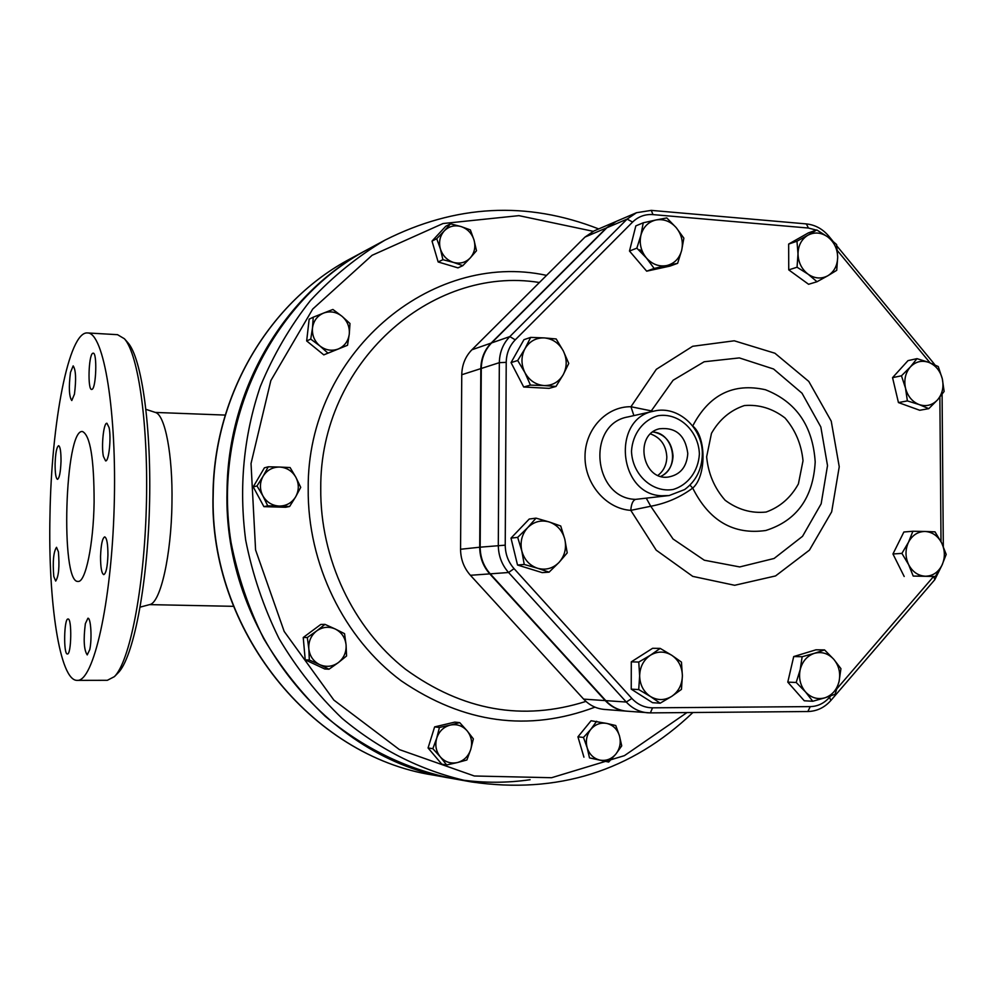 <?xml version="1.0" encoding="UTF-8"?>
<svg xmlns="http://www.w3.org/2000/svg" width="996" height="996" viewBox="0 0 996 996"><rect width="100%" height="100%" fill="white"/><g stroke="black" fill="none" stroke-linecap="round" stroke-linejoin="round"><path stroke-width="1.49" d="M636.855 248.153L640.938 235.106C639.121 243.497 640.951 251.117 646.404 257.964L636.855 248.153L629.484 251.042L635.834 225.88L643.229 222.805L655.928 219.992C648.296 221.884 643.304 226.926 640.938 235.106L643.229 222.805M666.822 265.546L654.148 268.434L646.404 257.964C652.268 264.401 659.066 266.928 666.822 265.546C674.417 263.579 679.359 258.524 681.662 250.382L677.616 263.33L666.822 265.546M676.247 227.686L683.866 238.156L681.662 250.382C683.443 242.053 681.638 234.496 676.247 227.686C670.47 221.261 663.697 218.697 655.928 219.992L666.772 217.925L676.247 227.686M530.445 385.103L524.892 372.566C529.312 380.472 535.711 384.805 544.077 385.552L530.445 385.103L523.709 387.021L511.048 362.606L517.696 360.502L525.004 348.662C521.008 356.394 520.97 364.362 524.892 372.566L517.696 360.502M563.226 374.683L555.992 386.448L544.077 385.552C552.419 385.676 558.806 382.053 563.226 374.683C567.147 366.976 567.172 359.07 563.313 350.941L568.753 363.416L563.226 374.683M544.277 337.905L556.179 338.964L563.313 350.941C558.955 343.085 552.606 338.74 544.277 337.905C535.923 337.694 529.499 341.279 525.004 348.662L530.669 337.395L544.277 337.905M549.095 572.152L537.529 568.255C545.721 570.459 552.892 568.517 559.017 562.429L549.095 572.152L542.197 572.625L517.522 565.018L524.245 564.471L521.78 550.838C524.22 559.64 529.461 565.442 537.529 568.255L524.245 564.471M564.832 539.359L567.222 552.892L559.017 562.429C564.732 555.905 566.674 548.223 564.832 539.359C562.429 530.644 557.237 524.842 549.244 521.979L560.736 526L564.832 539.359M527.693 527.631L536.035 518.144L549.244 521.979C541.089 519.7 533.906 521.593 527.693 527.631C521.892 534.155 519.924 541.886 521.78 550.838L517.683 537.367L527.693 527.631M681.451 689.394L671.752 696.341C678.575 691.548 682.111 684.7 682.385 675.774L681.451 689.394M671.765 655.281L681.451 662.103L682.385 675.774C682.111 666.859 678.575 660.024 671.765 655.281C664.681 651.06 657.559 651.048 650.413 655.231L660.199 648.396L671.765 655.281M660.161 703.201L650.376 696.453C657.522 700.624 664.656 700.586 671.752 696.341L660.161 703.201L652.554 702.69L631.24 689.157L631.29 661.854L638.76 662.054L650.413 655.231C643.541 659.975 639.942 666.847 639.644 675.848L638.76 662.054M650.376 696.453L638.722 689.568L639.644 675.848C639.918 684.85 643.491 691.722 650.376 696.453M840.935 668.652L839.068 681.476C840.711 673.035 838.956 665.652 833.789 659.315L840.935 668.652M814.404 653.326L824.551 649.902L833.789 659.315C828.249 653.388 821.787 651.396 814.404 653.326C807.134 655.841 802.403 661.269 800.199 669.611L802.154 656.725L814.404 653.326M835.096 694.249L824.987 697.798C832.22 695.208 836.901 689.767 839.068 681.476L835.096 694.249M805.515 691.934L796.19 682.472L800.199 669.611C798.506 678.127 800.274 685.559 805.515 691.934C811.118 697.847 817.616 699.802 824.987 697.798L812.761 701.259L805.515 691.934M935.032 531.864L941.73 543.069C937.859 535.836 932.318 531.964 925.085 531.466L935.032 531.864M908.501 542.222L912.896 531.254L925.085 531.466C917.839 531.565 912.311 535.151 908.501 542.222C905.127 549.63 905.177 557.113 908.651 564.682L901.903 553.39L908.501 542.222M946.2 554.411L941.905 565.367C945.229 558.009 945.167 550.576 941.73 543.069L946.2 554.411M925.421 576.223L913.22 576.074L908.651 564.682C912.573 571.953 918.163 575.8 925.421 576.223C932.654 576.062 938.157 572.439 941.905 565.367L935.381 576.485L925.421 576.223M916.992 358.647L928.758 362.37C921.723 360.054 915.585 361.585 910.332 366.976L916.992 358.647L908.016 360.614L892.553 377.646L901.467 375.803L910.332 366.976C905.426 372.803 903.82 379.862 905.501 388.141L901.467 375.803M919.183 404.588L907.381 400.902L905.501 388.141C907.692 396.284 912.249 401.774 919.183 404.588C926.243 406.841 932.368 405.26 937.572 399.844L928.77 408.659L919.183 404.588M938.269 366.553L942.303 378.791C940.162 370.699 935.642 365.233 928.758 362.37L938.269 366.553M942.303 378.791L944.133 391.453L937.572 399.844C942.403 394.005 943.984 386.983 942.303 378.791M654.148 268.434L646.665 271.173L669.997 266.094L677.616 263.33M511.048 362.606L523.946 339.673L530.669 337.395M523.709 387.021L549.095 388.353L555.992 386.448M517.522 565.018L510.998 538.114L529.237 519.041L536.035 518.144M510.998 538.114L517.683 537.367M631.24 689.157L638.722 689.568M631.29 661.854L652.604 648.296L660.199 648.396M812.761 701.259L804.258 700.773L787.786 682.123L796.19 682.472M787.786 682.123L793.712 656.563L802.154 656.725M793.712 656.563L815.985 649.803L824.551 649.902M935.381 576.485L913.22 576.074M904.194 576.497L892.951 553.975L901.903 553.39M892.951 553.975L903.882 532.001L912.896 531.254M907.381 400.902L898.442 402.571L919.706 410.265L928.77 408.659M898.442 402.571L892.553 377.646M646.665 271.173L629.484 251.042M796.962 241.219L807.905 235.218C801.543 239.177 798.244 245.39 798.008 253.868L796.962 241.219L788.658 244.07L808.391 232.877L816.795 229.952L827.738 236.911C821.14 232.379 814.529 231.819 807.905 235.218L816.795 229.952M808.067 274.174L797.049 267.214L798.008 253.868C798.306 262.396 801.656 269.169 808.067 274.174C814.728 278.668 821.339 279.179 827.913 275.705L817.019 281.731L808.067 274.174M837.686 257.093L836.727 270.327L827.913 275.705C834.225 271.709 837.474 265.509 837.686 257.093C837.399 248.651 834.075 241.916 827.738 236.911L836.603 244.53L837.686 257.093M797.049 267.214L788.745 269.879L808.59 284.283L817.019 281.731M788.745 269.879L788.658 244.07M583.482 737.438L590.765 729.408C586.619 734.861 585.411 740.987 587.167 747.759L583.482 737.438L577.941 736.828L591.076 720.743L606.913 723.457C600.625 722.299 595.247 724.279 590.765 729.408L596.679 721.253M599.779 760.073L589.508 757.906L587.167 747.759C589.358 754.37 593.566 758.479 599.779 760.073C606.091 761.181 611.457 759.176 615.889 754.034L608.668 762.052L599.779 760.073M619.437 735.77L621.728 745.867L615.889 754.034C619.998 748.581 621.168 742.493 619.437 735.77C617.271 729.197 613.1 725.1 606.913 723.457L615.752 725.524L619.437 735.77M439.435 727.453L450.18 725.113C443.594 726.931 439.112 731.263 436.734 738.123L439.435 727.453L434.63 726.893L454.799 722.112L459.716 722.635L467.149 730.84C462.505 725.698 456.853 723.781 450.18 725.113L459.716 722.635M440.332 756.91L432.849 748.668L436.734 738.123C434.804 745.145 435.999 751.407 440.332 756.91C445.025 762.052 450.702 763.944 457.376 762.563L446.644 764.953L440.332 756.91M470.722 749.515L466.875 759.985L457.376 762.563C463.937 760.695 468.394 756.338 470.722 749.515C472.627 742.543 471.432 736.318 467.149 730.84L473.361 738.883L470.722 749.515M324.982 624.38L335.291 629.024C328.792 626.21 322.592 626.845 316.666 630.929L324.982 624.38L320.799 624.442L303.232 637.502L307.316 637.515L316.666 630.929C311.026 635.436 308.411 641.387 308.822 648.77L307.316 637.515M319.691 664.643L309.333 660.012L308.822 648.77C309.731 656.103 313.354 661.394 319.691 664.643C326.227 667.407 332.44 666.735 338.316 662.614L329.016 669.212L319.691 664.643M344.541 633.655L346.073 644.835C345.176 637.552 341.578 632.286 335.291 629.024L344.541 633.655M346.073 644.835L346.558 655.99L338.316 662.614C343.906 658.082 346.484 652.156 346.073 644.835M290.097 467.56L295.899 477.345C292.214 470.996 286.798 467.56 279.664 467.049L290.097 467.56M263.093 476.237L268.248 466.788L279.664 467.049C272.518 467.049 266.99 470.112 263.093 476.237C259.632 482.649 259.545 489.161 262.844 495.796L257.005 485.948L263.093 476.237M300.73 487.355L295.675 496.805C299.086 490.418 299.161 483.944 295.899 477.345L300.73 487.355M279.179 506.068L267.75 505.856L262.844 495.796C266.579 502.183 272.033 505.607 279.179 506.068C286.338 506.018 291.828 502.93 295.675 496.805L289.624 506.478L279.179 506.068M349.982 323.501L349.272 334.158C349.833 326.999 347.392 321.036 341.964 316.255L349.982 323.501M323.6 313.08L332.901 309.457L341.964 316.255C336.237 311.848 330.112 310.789 323.6 313.08C317.251 315.857 313.553 320.799 312.495 327.921L313.242 317.201L323.6 313.08M347.529 345.276L338.279 348.986C344.566 346.172 348.239 341.23 349.272 334.158L347.529 345.276L323.787 354.875L306.668 340.943L310.74 339.113L312.495 327.921C311.922 335.129 314.375 341.13 319.865 345.923L310.74 339.113M338.279 348.986L327.958 353.144L319.865 345.923C325.642 350.306 331.78 351.327 338.279 348.986M476.486 250.743L470.249 257.914C474.544 252.872 475.802 246.908 474.021 240.036L476.486 250.743M461.048 226.565L470.361 229.889L474.021 240.036C471.805 233.276 467.485 228.794 461.048 226.565C454.512 224.81 448.897 226.279 444.216 230.96L450.528 223.826L461.048 226.565M462.816 265.658L453.466 262.409C460.028 264.114 465.618 262.62 470.249 257.914L462.816 265.658L457.961 267.874L438.153 261.96L432.015 241.107L436.734 238.716L444.216 230.96C439.883 236.015 438.601 242.003 440.394 248.925L436.734 238.716M453.466 262.409L442.909 259.695L440.394 248.925C442.647 255.735 447.005 260.23 453.466 262.409M589.508 757.906L608.668 762.052M432.849 748.668L428.068 747.971L441.788 764.156L446.644 764.953M309.333 660.012L305.224 659.85L324.808 669.001L329.016 669.212M305.224 659.85L303.232 637.502M289.624 506.478L285.653 507.275L263.903 506.653L267.75 505.856M263.903 506.653L253.221 486.882L257.005 485.948M253.221 486.882L264.401 467.834L268.248 466.788M323.787 354.875L327.958 353.144M306.668 340.943L309.158 319.168L313.242 317.201M438.153 261.96L442.909 259.695M432.015 241.107L445.735 226.291L450.528 223.826M583.93 757.172L577.941 736.828M428.068 747.971L434.63 726.893M657.983 475.366C663.672 470.896 666.623 464.759 666.822 456.965C666.112 445.324 660.697 437.655 650.55 433.92M652.791 432.027C673.968 432.712 680.355 468.344 660.746 476.362M687.788 453.504C686.792 467.037 680.218 474.905 668.092 477.084C642.159 480.645 633.879 434.493 659.427 428.778C675.898 427.06 685.348 435.302 687.788 453.504M660.958 476.424C668.627 472.266 672.649 465.418 673.022 455.907C671.902 442.311 665.216 434.306 652.965 431.891M669.175 495.535L684.625 489.571C696.005 481.13 701.906 469.402 702.329 454.375C703.039 428.131 678.052 405.073 654.036 411.099C611.27 418.22 618.279 494.85 661.842 495.759L669.175 495.535L635.597 499.37C632.883 500.378 631.277 504.038 630.792 510.363L650.749 506.254C666.187 503.403 680.181 497.34 692.718 488.077L689.979 485.152M646.516 498.635L650.749 506.254L673.047 538.998L704.297 560.213L739.729 566.936L774.104 558.47L802.539 536.309L821.152 503.814L827.514 465.605L820.828 426.96L802.004 393.196L773.568 369.006L739.356 357.913L704.16 361.76L673.097 380.26L650.6 411.871M692.718 488.077C706.488 476.374 706.401 436.684 692.706 426.002C709.077 394.69 733.317 382.601 765.426 389.735C796.215 401.849 812.811 425.927 815.201 461.97C813.122 497.9 796.651 520.734 765.787 530.495C733.529 535.039 709.177 520.896 692.718 488.077M653.214 411.286L630.954 406.729C606.377 406.293 584.926 429.313 585.013 456.641C584.752 483.944 606.128 508.832 630.792 510.363L656.19 550.141L692.743 576.373L734.662 585.287L775.548 575.937L809.449 550.116L831.66 511.857L839.242 466.75L831.237 421.159L808.789 381.431L774.913 353.231L734.264 340.794L692.668 346.284L656.339 369.304L630.954 406.729L633.892 415.606M606.913 227.723L616.151 221.436L636.506 212.721L627.106 219.108L509.828 336.586C503.055 343.608 499.556 352.298 499.332 362.669L498.299 545.248C498.411 555.756 501.835 564.844 508.57 572.501L626.285 702.043C632.261 708.455 639.382 712.04 647.661 712.8L650.376 712.887L652.542 707.82C644.549 707.745 637.652 704.62 631.862 698.457L626.285 702.043L605.805 700.636L490.244 573.845C483.62 566.338 480.271 557.449 480.172 547.178L481.28 368.47C481.504 358.323 484.94 349.808 491.601 342.923L606.913 227.723L627.106 219.108L632.597 222.071C638.312 216.543 645.109 214.053 652.99 214.601L651.272 210.38L636.506 212.721L651.272 210.38L806.424 223.913L808.379 228.034L816.384 230.101M650.45 712.887L807.843 711.53L650.376 712.887L626.808 711.169C618.678 710.434 611.681 706.923 605.805 700.636M606.39 227.947L491.14 343.085C484.479 349.97 481.043 358.473 480.819 368.62L479.711 547.227C479.798 557.499 483.16 566.388 489.771 573.883L605.282 700.611C611.146 706.874 618.143 710.385 626.272 711.132L604.236 709.413C596.268 708.679 589.395 705.255 583.644 699.117L470.423 575.29C463.937 567.969 460.662 559.291 460.563 549.257L461.758 374.745C461.982 364.835 465.356 356.506 471.892 349.783L585.038 237.048L594.102 230.898L615.628 221.672L606.39 227.947L585.038 237.048M471.531 781.947L451.997 778.449C405.708 768.812 363.465 748.108 325.256 716.311C301.452 693.502 280.922 667.594 263.666 638.561C248.602 608.133 237.733 576.124 231.06 542.509C211.787 423.051 271.173 300.705 367.549 249.51L385.029 240.111C357.664 256.321 332.826 276.427 310.515 300.419C290.035 326.389 273.278 355.124 260.267 386.622C243.597 436.036 238.741 487.231 245.688 540.181C252.523 574.63 263.654 607.46 279.067 638.648C296.721 668.403 317.724 694.971 342.064 718.34C381.119 750.909 424.271 772.112 471.531 781.947C557.511 794.41 631.29 771.265 692.892 712.526M451.649 778.374L433.036 775.05C311.549 756.263 208.998 629.733 213.219 494.165C214.003 394.204 270.215 300.916 350.58 258.649L367.225 249.685C285.217 292.812 227.785 388.291 227.038 490.692C222.768 629.609 327.684 759.238 451.649 778.374L451.823 778.411M461.571 779.955C484.641 783.08 507.487 782.993 530.109 779.719M94.11 502.146C93.524 544.451 85.494 582.76 78.037 581.427C60.158 583.556 64.815 428.168 82.519 431.542C90.238 435.377 94.11 458.907 94.11 502.146M117.889 673.097L118.076 672.898C133.041 658.281 147.122 587.976 149.425 508.508C151.815 429.052 141.918 358.174 127.874 342.686L127.6 342.375M225.258 415.083L155.351 412.431C165.087 414.685 172.868 455.048 171.959 502.918C171.362 555.195 160.456 603.078 149.686 604.597L140.162 607.124M117.491 334.668L124.413 338.752C138.681 354.464 148.74 426.998 146.288 508.433C143.934 589.869 129.58 661.817 114.391 676.645L107.344 680.305L77.215 680.368C59.748 681.127 47.982 601.435 49.974 515.393C51.381 422.59 68.786 330.821 87.573 332.95C103.796 332.365 117.092 411.634 114.154 507.537C111.403 603.439 93.387 681.986 77.215 680.368M53.772 576.423C52.576 561.557 53.498 551.859 56.523 547.302L58.403 551.821C59.636 566.736 58.727 576.485 55.676 581.066L53.772 576.423M68.039 619.002C72.073 618.13 71.388 654.907 67.379 653.999C63.333 654.609 64.018 618.354 68.002 619.002M89.752 649.616L87.237 654.907C83.95 650.114 83.328 639.693 85.357 623.67L87.909 618.242C90.86 617.495 92.155 639.046 89.752 649.616M107.929 555.096C107.468 566.948 106.086 573.472 103.758 574.642C101.617 573.534 100.546 567.446 100.546 556.39C100.994 544.588 102.389 538.077 104.717 536.869C106.846 537.94 107.917 544.015 107.929 555.096M109.099 427.633C111.378 437.904 108.838 461.883 105.588 460.887L103.397 456.367C101.169 446.021 103.671 422.354 106.933 423.263L109.099 427.633M92.703 353.281L93.176 353.144C97.309 352.447 96.201 388.004 92.055 389.349L91.657 389.448C87.536 390.096 88.557 355.062 92.703 353.281M70.467 372.429L73.169 365.881C75.87 369.827 76.306 379.252 74.463 394.13L71.774 400.541C69.085 396.62 68.637 387.245 70.467 372.429M55.104 463.763C55.527 452.894 56.697 446.868 58.627 445.698C60.246 446.594 61.042 451.773 61.017 461.26C60.582 472.179 59.411 478.205 57.494 479.337C55.863 478.416 55.066 473.225 55.104 463.763M942.415 564.321L934.808 579.684L830.863 700.474C824.601 707.571 816.919 711.256 807.843 711.53L810.258 706.612L652.542 707.82M830.863 700.474L829.531 697.3C824.202 703.301 817.766 706.413 810.258 706.612M934.808 579.684L933.825 576.547M933.526 576.572L837.138 688.473M830.776 695.868L829.531 697.3M631.862 698.457L514.073 568.654L508.57 572.501L490.244 573.845M514.073 568.654C508.271 562.043 505.321 554.212 505.233 545.161L480.172 547.178M939.863 397.167L941.008 541.65M505.233 545.161L506.217 362.332L499.332 362.669L481.28 368.47M836.802 245.875L933.24 362.731L932.966 364.05M506.217 362.332C506.416 353.393 509.429 345.898 515.256 339.835L509.828 336.586L491.601 342.923M805.864 223.988L806.424 223.913C815.251 224.872 822.721 228.98 828.846 236.226L828.435 237.422M837.375 250.594L930.09 362.88M515.256 339.835L632.597 222.071M652.99 214.601L808.379 228.034M699.391 453.977C698.395 471.021 688.112 485.015 673.196 489.459C652.542 493.145 632.236 474.656 631.501 451.188C632.572 433.907 643.13 419.914 658.132 415.706C678.849 412.381 698.632 430.882 699.391 453.977M635.597 499.37C592.956 498.523 586.146 423.898 628.015 416.913L654.036 411.099M803.013 460.762L798.406 483.894C790.774 497.676 780.017 507.051 766.111 512.044C751.42 513.562 737.762 509.628 725.113 500.241C714.418 488.077 708.256 473.61 706.637 456.84L711.468 433.347C719.386 419.503 730.367 410.228 744.423 405.546C759.114 404.351 772.647 408.497 785.01 417.971C795.406 430.06 801.407 444.316 803.013 460.762M585.959 701.408C522.788 721.428 462.63 710.696 405.497 669.237C352.92 627.891 320.065 558.495 320.749 488.438C319.679 363.59 430.895 264.874 539.421 282.503M491.14 343.085L471.892 349.783M480.819 368.62L461.758 374.745M479.711 547.227L460.563 549.257M489.771 573.883L470.423 575.29M605.282 700.611L583.644 699.117M546.555 275.382C430.857 250.083 306.967 353.891 308.2 488.65C307.428 563.836 343.794 638.15 401.239 680.841C463.775 723.457 528.353 732.222 594.961 707.16M686.966 712.576L624.405 755.653L551.597 777.714L474.357 775.996L399.433 749.615L333.859 700.088L284.184 631.439L255.586 549.966L251.029 463.526L270.837 380.596L312.707 309.059L372.093 255.3L443.046 223.527L518.916 215.646L593.18 231.309M942.092 394.316L943.312 546.493M933.24 362.731L934.908 364.91M828.846 236.226L832.668 240.87M642.383 251.49L639.669 249.784M598.683 228.931C526.797 200.819 455.57 204.554 385.029 240.111M155.351 412.431L145.989 409.368M127.874 342.686L124.413 338.752M118.076 672.898L114.391 676.645M87.573 332.95L117.603 334.681M233.525 606.327L149.587 604.622M433.036 775.05C311.225 756.151 208.824 629.646 213.032 494.265C213.816 394.404 269.991 301.053 350.58 258.649"/></g></svg>
